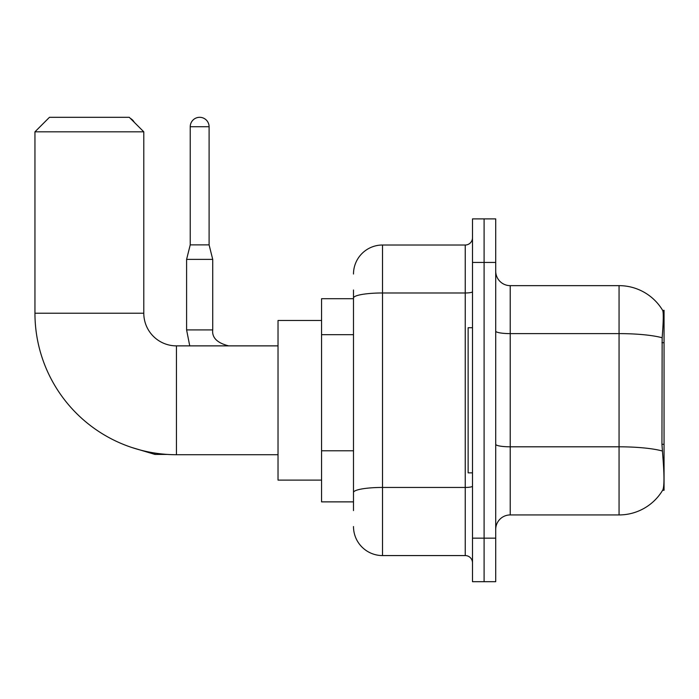 <?xml version="1.0" encoding="UTF-8"?>
<svg xmlns="http://www.w3.org/2000/svg" width="699" height="699" viewBox="0 0 699 699"><rect width="100%" height="100%" fill="white"/><g stroke="black" fill="none" stroke-linecap="round" stroke-linejoin="round"><path stroke-width="1.05" d="M664.05 444.284L661.944 444.284L662.879 456.893C664.338 475.067 664.338 486.05 662.879 489.833L662.626 490.27L664.05 490.27L664.05 310.321L662.731 310.496A50.791 50.791 0 0 0 619.061 285.646A50.791 50.791 0 0 1 662.626 310.321A50.791 50.791 0 0 0 619.061 285.646L510.218 285.646A14.513 14.513 0 0 1 495.713 271.133A14.513 14.513 0 0 0 510.218 285.646L510.218 514.936A14.513 14.513 0 0 0 495.713 529.449M353.493 325.979L353.493 289.998L353.493 298.709L321.566 298.709L321.566 501.873L353.493 501.873M662.879 489.833A50.791 50.791 0 0 1 619.061 514.936L510.218 514.936M484.101 538.16L484.101 581.69L495.713 581.69L495.713 538.16L484.101 538.16L484.101 581.69L472.489 581.69L472.489 538.16L484.101 538.16L484.101 262.431L484.101 538.16M472.489 538.16L472.489 218.892L484.101 218.892L484.101 262.431L484.101 218.892L495.713 218.892L495.713 538.16M661.944 444.284L662.154 337.766C663.412 321.986 663.604 312.89 662.731 310.496A50.791 50.791 0 0 0 619.061 285.646L619.061 333.615L510.218 333.615A14.513 2.516 0 0 1 495.713 331.099M353.493 510.585L353.493 289.998M353.493 274.034A29.026 29.026 0 0 1 382.519 245.017L382.519 555.574L465.237 555.574L465.237 245.017A7.252 7.252 0 0 0 472.489 237.756M382.519 245.017L465.237 245.017M353.493 497.522L353.493 459.488M472.489 562.826A7.252 7.252 0 0 0 465.237 555.574M382.519 555.574A29.026 29.026 0 0 1 353.493 526.548M472.489 327.735L468.138 327.735L468.138 472.856L472.489 472.856M278.027 454.717L176.445 454.717A141.495 141.495 0 0 1 34.95 313.222L34.95 131.823L49.463 117.31L129.28 117.31L143.793 131.823L34.95 131.823M176.445 454.717L176.445 345.874A32.652 32.652 0 0 1 143.793 313.222L143.793 131.823M321.566 320.474L278.027 320.474L278.027 480.108L321.566 480.108M130.398 118.428A9.437 9.437 0 0 1 134.252 122.281M209.097 244.868L190.233 244.868L190.233 126.737A9.437 9.437 0 0 1 199.661 117.31A9.437 9.437 0 0 1 209.097 126.737L209.097 244.868L212.723 259.381L212.723 329.911C211.849 337.652 217.171 342.973 228.687 345.874C217.171 342.973 211.849 337.652 212.723 329.911C211.849 337.652 217.171 342.973 228.687 345.874M212.723 329.911L186.598 329.911L186.598 259.381L212.723 259.381M664.05 342.693L661.944 342.693M353.493 334.681L321.566 334.681M353.493 450.785L321.566 450.785M619.061 514.936L619.061 333.615A50.791 8.816 180 0 1 662.154 337.766M662.311 451.004A50.791 8.816 180 0 0 619.061 446.81L510.218 446.81A14.513 2.516 0 0 1 495.713 444.293M495.713 262.431L472.489 262.431M472.489 486.181A7.252 1.258 0 0 1 465.237 487.448L382.519 487.448A29.026 5.042 180 0 0 353.493 492.48M353.493 298.019A29.026 5.042 180 0 1 382.519 292.977L465.237 292.977A7.252 1.258 0 0 0 472.489 291.719M34.95 313.222L143.793 313.222M167.384 454.42L154.968 454.42L131.84 447.5L154.968 454.42L154.968 453.074M190.233 126.737L209.097 126.737M278.027 345.874L176.445 345.874M186.598 329.911L189.744 345.874M190.233 244.868L186.598 259.381"/></g></svg>
